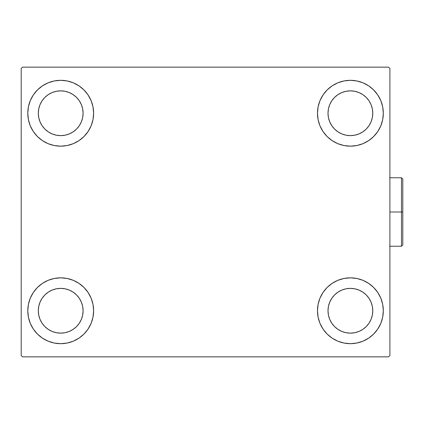 <?xml version="1.0" encoding="UTF-8"?>
<svg xmlns="http://www.w3.org/2000/svg" width="424" height="424" viewBox="0 0 424 424"><rect width="100%" height="100%" fill="white"/><g stroke="black" fill="none" stroke-linecap="round" stroke-linejoin="round"><path stroke-width="0.64" d="M27.783 310.76A32.918 32.918 0 0 1 60.701 277.837A32.918 32.918 0 0 1 93.625 310.76L92.989 317.179L91.118 323.353L88.075 329.045L83.978 334.038L78.991 338.129L73.299 341.172L67.125 343.043L60.701 343.679L54.283 343.043L48.108 341.172L42.416 338.129L37.423 334.038L33.332 329.045L30.29 323.353L28.419 317.179L27.783 310.76L28.419 304.337L30.29 298.162L33.332 292.47L37.423 287.483L42.416 283.386L48.108 280.344L54.283 278.473L60.701 277.837L67.125 278.473L73.299 280.344L78.991 283.386L83.978 287.483L88.075 292.47L91.118 298.162L92.989 304.337L93.625 310.76A32.918 32.918 0 0 1 60.701 343.679A32.918 32.918 0 0 1 27.783 310.76M317.475 113.24A32.918 32.918 0 0 1 350.394 80.322A32.918 32.918 0 0 1 383.312 113.24L382.681 119.663L380.805 125.838L377.763 131.53L373.671 136.517L368.684 140.614L362.992 143.657L356.817 145.527L350.394 146.163L343.97 145.527L337.796 143.657L332.103 140.614L327.116 136.517L323.019 131.53L319.977 125.838L318.106 119.663L317.475 113.24L318.106 106.822L319.977 100.647L323.019 94.955L327.116 89.962L332.103 85.871L337.796 82.828L343.97 80.958L350.394 80.322L356.817 80.958L362.992 82.828L368.684 85.871L373.671 89.962L377.763 94.955L380.805 100.647L382.681 106.822L383.312 113.24A32.918 32.918 0 0 1 350.394 146.163A32.918 32.918 0 0 1 317.475 113.24M317.475 310.76A32.918 32.918 0 0 1 350.394 277.837A32.918 32.918 0 0 1 383.312 310.76L382.681 317.179L380.805 323.353L377.763 329.045L373.671 334.038L368.684 338.129L362.992 341.172L356.817 343.043L350.394 343.679L343.97 343.043L337.796 341.172L332.103 338.129L327.116 334.038L323.019 329.045L319.977 323.353L318.106 317.179L317.475 310.76L318.106 304.337L319.977 298.162L323.019 292.47L327.116 287.483L332.103 283.386L337.796 280.344L343.97 278.473L350.394 277.837L356.817 278.473L362.992 280.344L368.684 283.386L373.671 287.483L377.763 292.47L380.805 298.162L382.681 304.337L383.312 310.76A32.918 32.918 0 0 1 350.394 343.679A32.918 32.918 0 0 1 317.475 310.76M27.783 113.24A32.918 32.918 0 0 1 60.701 80.322A32.918 32.918 0 0 1 93.625 113.24L92.989 119.663L91.118 125.838L88.075 131.53L83.978 136.517L78.991 140.614L73.299 143.657L67.125 145.527L60.701 146.163L54.283 145.527L48.108 143.657L42.416 140.614L37.423 136.517L33.332 131.53L30.29 125.838L28.419 119.663L27.783 113.24L28.419 106.822L30.29 100.647L33.332 94.955L37.423 89.962L42.416 85.871L48.108 82.828L54.283 80.958L60.701 80.322L67.125 80.958L73.299 82.828L78.991 85.871L83.978 89.962L88.075 94.955L91.118 100.647L92.989 106.822L93.625 113.24A32.918 32.918 0 0 1 60.701 146.163A32.918 32.918 0 0 1 27.783 113.24M52.136 133.926L56.334 135.198L52.136 133.926L48.267 131.853L44.875 129.071L42.093 125.679L40.02 121.81L38.748 117.607L38.319 113.24A22.387 22.387 0 0 1 60.701 90.858A22.387 22.387 0 0 1 83.088 113.24A22.387 22.387 0 0 1 60.701 135.627A22.387 22.387 0 0 1 38.319 113.24L38.748 108.873L40.02 104.675L38.748 108.873M341.824 331.441L346.026 332.713L341.824 331.441L337.954 329.369L334.562 326.586L331.78 323.194L329.713 319.325L328.436 315.127L328.006 310.76A22.387 22.387 0 0 1 350.394 288.373A22.387 22.387 0 0 1 372.776 310.76A22.387 22.387 0 0 1 350.394 333.142A22.387 22.387 0 0 1 328.006 310.76L328.436 306.393L329.713 302.19L328.436 306.393M341.824 133.926L346.026 135.198L341.824 133.926L337.954 131.853L334.562 129.071L331.78 125.679L329.713 121.81L328.436 117.607L328.006 113.24A22.387 22.387 0 0 1 350.394 90.858A22.387 22.387 0 0 1 372.776 113.24A22.387 22.387 0 0 1 350.394 135.627A22.387 22.387 0 0 1 328.006 113.24L328.436 108.873L329.713 104.675L328.436 108.873M52.136 331.441L56.334 332.713L52.136 331.441L48.267 329.369L44.875 326.586L42.093 323.194L40.02 319.325L38.748 315.127L38.319 310.76A22.387 22.387 0 0 1 60.701 288.373A22.387 22.387 0 0 1 83.088 310.76A22.387 22.387 0 0 1 60.701 333.142A22.387 22.387 0 0 1 38.319 310.76L38.748 306.393L40.02 302.19L38.748 306.393M388.58 67.156L22.514 67.156L21.2 68.471L21.2 355.529L22.514 356.844L388.58 356.844L389.894 355.529L389.894 68.471L388.58 67.156L22.514 67.156L21.2 68.471L21.2 355.529L22.514 356.844L388.58 356.844L389.894 355.529L389.894 68.471L388.58 67.156M54.283 278.473L60.701 277.837M67.125 343.043L60.701 343.679L54.283 343.043M343.97 80.958L350.394 80.322L356.817 80.958M356.817 145.527L350.394 146.163M350.394 277.837L356.817 278.473M356.817 343.043L350.394 343.679L343.97 343.043M54.283 80.958L60.701 80.322L67.125 80.958M60.701 146.163L54.283 145.527M81.387 121.81L82.659 117.607L83.088 113.24L82.659 117.607L81.387 121.81L79.315 125.679L76.532 129.071L73.14 131.853L69.271 133.926L65.068 135.198L60.701 135.627L56.334 135.198M69.271 92.559L65.068 91.287L69.271 92.559L73.14 94.632L76.532 97.414L79.315 100.806L81.387 104.675L82.659 108.873L83.088 113.24M371.074 319.325L372.346 315.127L372.776 310.76L372.346 315.127L371.074 319.325L369.007 323.194L366.219 326.586L362.827 329.369L358.958 331.441L354.761 332.713L350.394 333.142L346.026 332.713M358.958 290.074L354.761 288.802L358.958 290.074L362.827 292.147L366.219 294.929L369.007 298.321L371.074 302.19L372.346 306.393L372.776 310.76M371.074 121.81L372.346 117.607L372.776 113.24L372.346 117.607L371.074 121.81L369.007 125.679L366.219 129.071L362.827 131.853L358.958 133.926L354.761 135.198L350.394 135.627L346.026 135.198M358.958 92.559L354.761 91.287L358.958 92.559L362.827 94.632L366.219 97.414L369.007 100.806L371.074 104.675L372.346 108.873L372.776 113.24M81.387 319.325L82.659 315.127L83.088 310.76L82.659 315.127L81.387 319.325L79.315 323.194L76.532 326.586L73.14 329.369L69.271 331.441L65.068 332.713L60.701 333.142L56.334 332.713M69.271 290.074L65.068 288.802L69.271 290.074L73.14 292.147L76.532 294.929L79.315 298.321L81.387 302.19L82.659 306.393L83.088 310.76M30.29 125.838L30.777 126.956M40.02 104.675L42.093 100.806L44.875 97.414L48.267 94.632L52.136 92.559L56.334 91.287L60.701 90.858L65.068 91.287M380.805 298.162L380.317 297.044M329.713 302.19L331.78 298.321L334.562 294.929L337.954 292.147L341.824 290.074L346.026 288.802L350.394 288.373L354.761 288.802M380.805 100.647L380.058 98.967M377.763 94.955L373.671 89.962M362.992 143.657L368.684 140.614M329.713 104.675L331.78 100.806L334.562 97.414L337.954 94.632L341.824 92.559L346.026 91.287L350.394 90.858L354.761 91.287M48.108 280.344L42.416 283.386M30.29 323.353L31.037 325.033M33.332 329.045L37.423 334.038M40.02 302.19L42.093 298.321L44.875 294.929L48.267 292.147L52.136 290.074L56.334 288.802L60.701 288.373L65.068 288.802M401.486 212L401.486 246.238L401.486 212L389.894 212L401.486 212L401.486 177.762L401.486 212L402.8 212L401.486 212M402.8 244.918L402.8 212L402.8 244.918L401.486 246.238L389.635 246.238M402.8 179.082L402.8 212L402.8 179.082L401.486 177.762L402.8 179.082M389.635 177.762L401.486 177.762"/></g></svg>
